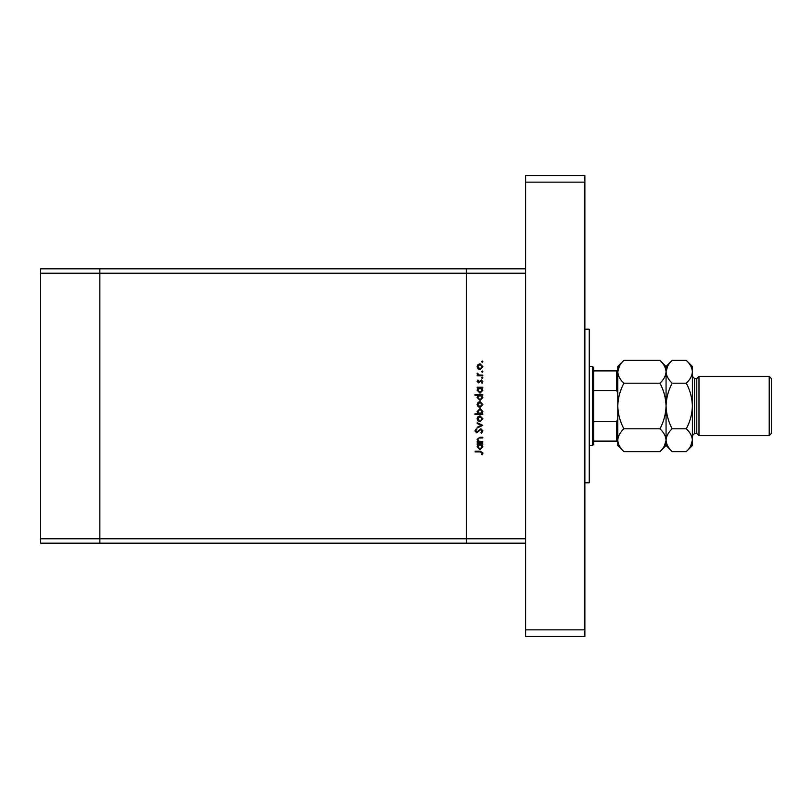 <?xml version="1.0" encoding="UTF-8"?>
<svg xmlns="http://www.w3.org/2000/svg" width="812" height="812" viewBox="0 0 812 812"><rect width="100%" height="100%" fill="white"/><g stroke="black" fill="none" stroke-linecap="round" stroke-linejoin="round"><path stroke-width="1.22" d="M525.608 543.167L466.352 543.167L466.352 538.772L466.352 543.167L99.856 543.167L99.856 268.833L40.6 268.833L40.6 543.167L99.856 543.167L99.856 273.228L40.6 273.228M525.608 268.833L99.856 268.833L99.856 273.228L466.352 273.228L466.352 268.833L466.352 273.228L525.608 273.228L525.608 538.772L466.352 538.772L466.352 273.228L466.352 538.772L40.6 538.772M482.815 441.495L482.815 442.185L477.202 442.185L477.202 441.495L478.207 441.495L477.101 439.353L479.943 437.262L482.815 437.262L482.815 437.952L478.897 438.033L477.791 439.475L479.273 441.383L482.815 441.495M480.927 428.787L483.008 430.979L481.333 433.324L480.937 432.674L482.216 430.979L480.917 429.477L476.725 432.826L474.929 430.939L476.238 428.888L476.705 429.507L475.72 431.01L476.695 432.136L480.927 428.787M482.815 425.346L477.202 428.005L477.202 427.254L481.283 425.397L477.202 423.529L477.202 422.778L482.815 425.346M480.024 421.702L478.024 420.931L477.101 418.789L478.024 416.657L480.024 415.886L482.907 418.789L480.024 421.702M480.024 407.421L478.024 406.65L477.101 404.508L478.024 402.376L480.024 401.615L482.907 404.508L480.024 407.421M478.238 387.923L477.202 387.923L477.202 387.233L482.815 387.233L482.815 387.923L481.841 387.923L482.907 390.217L479.993 393.14L477.101 390.196L478.238 387.923M482.907 361.675L482.267 362.314L481.628 361.675L482.267 361.035L482.907 361.675M480.024 369.602L478.024 368.841L477.101 366.699L478.024 364.568L480.024 363.796L482.907 366.699L480.024 369.602M482.907 371.622L482.267 372.261L481.628 371.622L482.267 370.982L482.907 371.622M482.815 375.124L482.815 375.814L477.202 375.814L477.202 375.124L478.024 375.124L477.101 373.753L477.294 373.155L477.892 373.53L478.999 375.002L482.815 375.124M482.907 377.834L482.267 378.473L481.628 377.834L482.267 377.184L482.907 377.834M478.572 382.899L477.101 381.478L477.903 380.046L478.38 380.513L477.791 381.478L478.542 382.208L481.283 379.945L482.907 381.589L482.145 383.193L481.628 382.736L482.216 381.63L481.313 380.635L478.572 382.899M478.288 395.211L474.929 395.211L474.929 394.52L482.815 394.52L482.815 395.211L481.841 395.211L482.907 397.504L479.993 400.428L477.101 397.484L478.288 395.211M481.77 413.826L482.815 413.826L482.815 414.516L474.929 414.516L474.929 413.826L478.217 413.826L477.101 411.532L480.014 408.598L482.907 411.552L481.77 413.826M478.238 444.448L477.202 444.448L477.202 443.758L482.815 443.758L482.815 444.448L481.841 444.448L482.907 446.742L479.993 449.665L477.101 446.722L478.238 444.448M482.216 452.994L480.237 451.929L475.132 451.929L475.132 451.239L480.318 451.239L483.008 453.035L482.125 454.882L481.526 454.476L482.216 452.994M480.024 364.486L477.791 366.699L480.024 368.922L482.216 366.699L480.024 364.486M480.014 387.923L477.791 390.186L479.993 392.45L482.216 390.186L480.014 387.923M480.014 395.211L477.791 397.474L479.993 399.737L482.216 397.474L480.014 395.211M480.024 402.295L477.791 404.518L480.024 406.731L482.216 404.518L480.024 402.295M479.993 413.826L482.216 411.562L480.014 409.289L477.791 411.552L479.993 413.826M480.024 416.576L477.791 418.799L480.024 421.012L482.216 418.799L480.024 416.576M480.014 444.448L477.791 446.712L479.993 448.975L482.216 446.712L480.014 444.448M584.863 329.185L589.248 329.185L589.248 482.815L584.863 482.815M584.863 175.565L584.863 636.435L525.608 636.435L525.608 175.565L584.863 175.565M584.863 182.152L525.608 182.152M584.863 629.848L525.608 629.848M592.537 366.496L593.633 367.592L593.633 444.408L592.537 445.504L592.537 366.496L589.248 366.496M617.78 393.394L616.684 390.44L616.684 370.891L617.78 370.891L593.633 370.891M593.633 390.44L616.684 390.44M593.633 421.56L616.684 421.56L617.78 418.606M617.78 441.109L616.684 441.109L617.78 441.109M593.633 441.109L616.684 441.109L616.684 421.56M696.787 433.435L694.585 433.435L694.585 378.565L696.787 378.565L696.787 433.435L698.98 435.628L698.98 376.372L769.208 376.372L769.208 435.628L698.98 435.628M769.208 376.372L771.4 378.565L771.4 433.435L769.208 435.628M659.953 383.193C663.78 390.349 665.82 397.951 666.063 406C665.82 414.059 663.78 421.661 659.953 428.807C663.769 432.36 665.81 436.156 666.063 440.205C665.83 444.215 663.79 448.021 659.953 451.614L623.89 451.614C620.074 448.062 618.033 444.265 617.78 440.205C618.013 436.206 620.053 432.4 623.89 428.807C620.053 421.651 618.023 414.049 617.78 406C618.023 397.941 620.063 390.339 623.89 383.193C620.074 379.64 618.033 375.844 617.78 371.794C618.013 367.785 620.053 363.979 623.89 360.386L659.953 360.386C663.769 363.938 665.81 367.734 666.063 371.794C665.83 375.794 663.79 379.6 659.953 383.193L623.89 383.193M659.953 428.807L623.89 428.807M664.358 446.062L666.053 440.408M619.475 365.938L617.78 371.794L617.78 445.504L623.89 451.614M659.953 360.386L666.063 366.496L666.063 445.504L659.953 451.614M623.89 360.386L617.78 366.496L617.78 371.794M666.063 440.205C666.297 436.206 668.327 432.4 672.174 428.807C668.337 421.651 666.307 414.049 666.063 406C666.307 397.931 668.347 390.328 672.174 383.193C668.347 379.64 666.317 375.844 666.063 371.794C666.297 367.785 668.327 363.979 672.174 360.386L686.282 360.386C690.098 363.938 692.139 367.734 692.392 371.794L692.392 445.504L686.282 451.614L672.174 451.614C668.347 448.062 666.317 444.265 666.063 440.205M667.758 365.938L666.063 371.591M686.282 360.386L692.392 366.496L692.392 371.794C692.159 375.794 690.129 379.6 686.282 383.193C690.119 390.349 692.149 397.951 692.392 406C692.149 414.069 690.109 421.672 686.282 428.807C690.098 432.36 692.139 436.156 692.392 440.205C692.159 444.215 690.129 448.021 686.282 451.614M690.697 446.062L692.392 440.205M686.282 428.807L672.174 428.807M686.282 383.193L672.174 383.193M592.537 445.504L589.248 445.504M694.585 378.565L692.392 376.372M666.063 445.504L672.174 451.614M666.063 366.496L672.174 360.386M694.585 433.435L692.392 435.628M696.787 378.565L698.98 376.372"/></g></svg>
